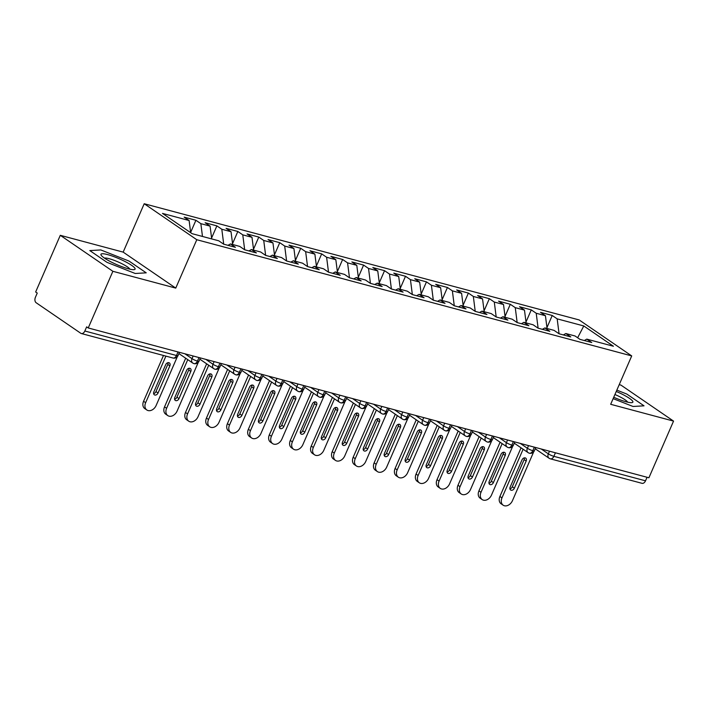 <?xml version="1.0" encoding="UTF-8"?>
<svg xmlns="http://www.w3.org/2000/svg" width="709" height="709" viewBox="0 0 709 709"><rect width="100%" height="100%" fill="white"/><g stroke="black" fill="none" stroke-linecap="round" stroke-linejoin="round"><path stroke-width="1.06" d="M60.292 235.317L112.873 271.299L175.752 288.102L123.171 252.12L60.292 235.317L35.654 291.984L37.249 293.074L35.45 297.213A4.298 2.801 -75 0 0 36.15 302.734L80.764 333.265A4.298 2.801 -75 0 0 81.34 333.531A4.298 2.801 -75 0 0 84.841 331.014L86.64 326.876L88.235 327.966L648.912 477.769L673.55 421.102L620.978 385.12L619.214 384.65M123.171 252.12L144.211 203.74L579.138 319.936L631.71 355.918L196.792 239.722L144.211 203.74M189.117 220.517L162.494 213.409L192.13 233.686L218.744 240.803L223.69 244.18L235.423 247.317L230.487 243.931L239.704 246.395L244.649 249.781L256.383 252.918L251.447 249.533L260.664 251.996L265.609 255.382L277.343 258.519L272.407 255.134L281.624 257.597L286.569 260.983L298.303 264.111L293.366 260.735L302.592 263.199L307.529 266.575L319.263 269.712L314.326 266.336L323.552 268.8L328.489 272.176L340.223 275.314L335.286 271.937L344.512 274.401L349.448 277.777L361.182 280.915L356.246 277.538L365.472 280.002L370.408 283.378L382.142 286.516L377.206 283.139L386.432 285.603L391.368 288.98L403.102 292.117L398.166 288.731L407.391 291.195L412.328 294.581L424.062 297.718L419.125 294.332L428.351 296.796L433.288 300.182L445.022 303.319L440.085 299.934L449.311 302.397L454.247 305.783L465.981 308.911L461.045 305.535L470.271 307.998L475.207 311.375L486.941 314.512L482.005 311.136L491.231 313.6L496.167 316.976L507.901 320.113L502.965 316.737L512.19 319.201L517.127 322.577L528.861 325.715L523.924 322.338L533.15 324.802L538.087 328.178L549.821 331.316L544.884 327.93L554.11 330.394L559.046 333.779L570.78 336.917L565.844 333.531L575.07 335.995L580.006 339.381L591.749 342.518L586.804 339.132L613.427 346.249L583.791 325.963L557.177 318.855L552.231 315.47L540.497 312.341L545.434 315.718L536.217 313.254L531.271 309.877L519.537 306.74L524.474 310.117L515.257 307.653L510.312 304.276L498.578 301.139L503.514 304.516L494.297 302.052L489.352 298.675L477.618 295.538L482.554 298.914L473.337 296.451L468.392 293.074L456.658 289.937L461.594 293.313L452.369 290.85L447.432 287.473L435.698 284.336L440.635 287.721L431.409 285.257L426.472 281.872L414.738 278.734L419.675 282.12L410.449 279.656L405.513 276.271L393.779 273.133L398.715 276.519L389.489 274.055L384.553 270.67L372.819 267.541L377.755 270.918L368.529 268.454L363.593 265.077L351.859 261.94L356.795 265.317L347.57 262.853L342.633 259.476L330.899 256.339L335.836 259.716L326.61 257.252L321.673 253.875L309.939 250.738L314.876 254.114L305.65 251.651L300.713 248.274L288.98 245.137L293.916 248.522L284.69 246.058L279.754 242.673L268.02 239.536L272.956 242.921L263.73 240.457L258.794 237.072L247.06 233.935L251.996 237.32L242.77 234.856L237.834 231.471L226.1 228.342L231.037 231.719L221.811 229.255L216.874 225.879L205.14 222.741L210.077 226.118L200.851 223.654L195.914 220.277L184.18 217.14L189.117 220.517L190.668 232.685M200.851 223.654L202.482 236.452M210.077 226.118L211.707 238.915M221.811 229.255L223.716 244.188M231.037 231.719L232.667 244.516M230.487 243.931L227.97 245.323M242.77 234.856L244.676 249.79M251.996 237.32L253.627 250.117M251.447 249.533L248.93 250.924M263.73 240.457L265.636 255.391M272.956 242.921L274.587 255.719M272.407 255.134L269.89 256.525M284.69 246.058L286.596 260.983M293.916 248.522L295.547 261.32M293.366 260.735L290.85 262.126M305.65 251.651L307.555 266.584M314.876 254.114L316.506 266.921M314.326 266.336L311.809 267.718M326.61 257.252L328.515 272.185M335.836 259.716L337.466 272.513M335.286 271.937L332.769 273.319M347.57 262.853L349.475 277.786M356.795 265.317L358.426 278.114M356.246 277.538L353.729 278.921M368.529 268.454L370.435 283.387M377.755 270.918L379.386 283.715M377.206 283.139L374.689 284.522M389.489 274.055L391.395 288.988M398.715 276.519L400.346 289.316M398.166 288.731L395.649 290.123M410.449 279.656L412.354 294.589M419.675 282.12L421.306 294.917M419.125 294.332L416.608 295.724M431.409 285.257L433.314 300.182M440.635 287.721L442.265 300.519M440.085 299.934L437.568 301.325M452.369 290.85L454.274 305.783M461.594 293.313L463.225 306.12M461.045 305.535L458.528 306.926M473.337 296.451L475.234 311.384M482.554 298.914L484.185 311.721M482.005 311.136L479.488 312.518M494.297 302.052L496.194 316.985M503.514 304.516L505.145 317.313M502.965 316.737L500.448 318.119M515.257 307.653L517.153 322.586M524.474 310.117L526.105 322.914M523.924 322.338L521.407 323.721M536.217 313.254L538.113 328.187M545.434 315.718L547.064 328.515M544.884 327.93L542.367 329.322M555.413 452.785L553.871 456.33L645.518 480.817L647.06 477.272M645.518 480.817A4.298 2.801 105 0 1 642.017 483.325L550.37 458.838A4.298 2.801 105 0 0 553.871 456.33A4.298 0.727 -156.5 0 1 548.341 453.849L549.493 451.199M557.177 318.855L559.073 333.788M583.791 325.963L577.64 337.759M565.844 333.531L563.327 334.923M112.873 271.299L88.235 327.966M631.71 355.918L610.671 404.298L673.55 421.102M175.752 288.102L196.792 239.722M613.134 398.635L633.022 406.479L644.02 405.832L626.818 394.062L616.839 390.118L626.818 394.062L644.02 405.832L633.022 406.479L613.134 398.635M146.222 272.832L129.02 261.063L100.82 249.94L89.821 250.587L107.024 262.365L135.224 273.488L146.222 272.832L135.224 273.488L107.024 262.365L89.821 250.587L100.82 249.94L129.02 261.063L146.222 272.832M586.804 339.132L584.287 340.524M552.231 315.47L546.949 327.62M514.264 443.178L528.099 452.634A4.298 3.173 -55.6 0 0 528.728 452.945A4.298 2.801 -75 0 0 529.233 453.193A4.298 2.801 -75 0 0 529.304 453.211A4.298 2.801 -75 0 0 532.805 450.702L534.347 447.157M531.271 309.877L525.989 322.028M510.312 304.276L505.03 316.427M489.352 298.675L484.07 310.826M468.392 293.074L463.11 305.224M447.432 287.473L442.15 299.623M426.472 281.872L421.19 294.022M405.513 276.271L400.231 288.421M384.553 270.67L379.271 282.82M363.593 265.077L358.311 277.228M342.633 259.476L337.351 271.627M321.673 253.875L316.391 266.026M300.713 248.274L295.431 260.425M279.754 242.673L274.472 254.823M258.794 237.072L253.512 249.222M237.834 231.471L232.552 243.621M216.874 225.879L211.592 238.029M195.914 220.277L190.632 232.428M493.304 437.577L507.139 447.042A4.298 3.173 -55.6 0 0 507.768 447.344A4.298 2.801 -75 0 0 508.273 447.592A4.298 2.801 -75 0 0 508.344 447.609A4.298 2.801 -75 0 0 511.845 445.101L513.387 441.556M472.345 431.976L486.179 441.441A4.298 3.173 -55.6 0 0 486.808 441.742A4.298 2.801 -75 0 0 487.313 441.991A4.298 2.801 -75 0 0 487.384 442.017A4.298 2.801 -75 0 0 490.885 439.5L492.427 435.955M451.385 426.375L465.21 435.84A4.298 3.173 -55.6 0 0 465.848 436.15A4.298 2.801 -75 0 0 466.354 436.389A4.298 2.801 -75 0 0 466.425 436.416A4.298 2.801 -75 0 0 469.925 433.899L471.467 430.354M430.425 420.774L444.251 430.239A4.298 3.173 -55.6 0 0 444.889 430.549A4.298 2.801 -75 0 0 445.394 430.788A4.298 2.801 -75 0 0 445.465 430.815A4.298 2.801 -75 0 0 448.965 428.298L450.507 424.753M409.465 415.173L423.291 424.638A4.298 3.173 -55.6 0 0 423.929 424.948A4.298 2.801 -75 0 0 424.434 425.187A4.298 2.801 -75 0 0 424.505 425.214A4.298 2.801 -75 0 0 428.006 422.697L429.548 419.152M388.505 409.572L402.331 419.037A4.298 3.173 -55.6 0 0 402.969 419.347A4.298 2.801 -75 0 0 403.474 419.595A4.298 2.801 -75 0 0 403.545 419.613A4.298 2.801 -75 0 0 407.046 417.105L408.588 413.56M367.546 403.97L381.371 413.436A4.298 3.173 -55.6 0 0 382.009 413.746A4.298 2.801 -75 0 0 382.514 413.994A4.298 2.801 -75 0 0 382.585 414.012A4.298 2.801 -75 0 0 386.086 411.504L387.628 407.959M346.586 398.378L360.411 407.843A4.298 3.173 -55.6 0 0 361.049 408.145A4.298 2.801 -75 0 0 361.555 408.393A4.298 2.801 -75 0 0 361.625 408.411A4.298 2.801 -75 0 0 365.126 405.902L366.668 402.358M325.626 392.777L339.451 402.242A4.298 3.173 -55.6 0 0 340.09 402.544A4.298 2.801 -75 0 0 340.595 402.792A4.298 2.801 -75 0 0 340.666 402.818A4.298 2.801 -75 0 0 344.166 400.301L345.708 396.756M304.666 387.176L318.492 396.641A4.298 3.173 -55.6 0 0 319.13 396.943A4.298 2.801 -75 0 0 319.626 397.191A4.298 2.801 -75 0 0 319.706 397.217A4.298 2.801 -75 0 0 323.207 394.7L324.749 391.155M283.706 381.575L297.532 391.04A4.298 3.173 -55.6 0 0 298.17 391.35A4.298 2.801 -75 0 0 298.666 391.59A4.298 2.801 -75 0 0 298.746 391.616A4.298 2.801 -75 0 0 302.247 389.099L303.789 385.554M262.747 375.974L276.572 385.439A4.298 3.173 -55.6 0 0 277.21 385.749A4.298 2.801 -75 0 0 277.706 385.988A4.298 2.801 -75 0 0 277.786 386.015A4.298 2.801 -75 0 0 281.287 383.498L282.829 379.953M241.787 370.373L255.612 379.838A4.298 3.173 -55.6 0 0 256.25 380.148A4.298 2.801 -75 0 0 256.747 380.396A4.298 2.801 -75 0 0 256.826 380.414A4.298 2.801 -75 0 0 260.327 377.897L261.869 374.361M220.827 364.772L234.652 374.237A4.298 3.173 -55.6 0 0 235.291 374.547A4.298 2.801 -75 0 0 235.787 374.795A4.298 2.801 -75 0 0 235.867 374.813A4.298 2.801 -75 0 0 239.367 372.305L240.909 368.76M199.867 359.179L213.693 368.636A4.298 3.173 -55.6 0 0 214.331 368.946A4.298 2.801 -75 0 0 214.827 369.194A4.298 2.801 -75 0 0 214.907 369.212A4.298 2.801 -75 0 0 218.407 366.704L219.95 363.159M178.907 353.578L192.733 363.043A4.298 3.173 -55.6 0 0 193.371 363.345A4.298 2.801 -75 0 0 193.867 363.593A4.298 2.801 -75 0 0 193.947 363.611A4.298 2.801 -75 0 0 197.448 361.103L198.99 357.558M499.898 496.468L501.963 497.886A7.161 5.282 124.4 0 0 503.168 505.198L501.095 503.78A7.161 5.282 -55.6 0 1 499.898 496.468L521.053 447.822M503.168 505.198A7.161 5.282 124.4 0 0 512.447 500.687L533.682 451.855M524.35 457.872A2.863 2.118 -55.6 0 1 524.111 459.618L512.297 486.791A2.863 2.118 -55.6 0 1 509.931 488.838M501.963 497.886L523.118 449.231M510.17 487.083L521.984 459.919A2.863 2.118 -55.6 0 1 525.697 458.12A2.863 2.118 -55.6 0 1 526.175 461.036L514.362 488.209A2.863 2.118 -55.6 0 1 510.648 490.008A2.863 2.118 -55.6 0 1 510.17 487.083M478.938 490.876L481.003 492.294A7.161 5.282 124.4 0 0 482.2 499.597L480.135 498.179A7.161 5.282 -55.6 0 1 478.938 490.876L500.093 442.221M482.2 499.597A7.161 5.282 124.4 0 0 491.488 495.086L512.722 446.253M503.39 452.271A2.863 2.118 -55.6 0 1 503.151 454.026L491.337 481.189A2.863 2.118 -55.6 0 1 488.971 483.237M481.003 492.294L502.158 443.639M489.21 481.491L501.024 454.318A2.863 2.118 -55.6 0 1 504.737 452.519A2.863 2.118 -55.6 0 1 505.216 455.435L493.402 482.607A2.863 2.118 -55.6 0 1 489.689 484.407A2.863 2.118 -55.6 0 1 489.21 481.491M457.979 485.275L460.044 486.693A7.161 5.282 124.4 0 0 461.24 493.996L459.175 492.578A7.161 5.282 -55.6 0 1 457.979 485.275L479.133 436.62M461.24 493.996A7.161 5.282 124.4 0 0 470.528 489.494L491.762 440.652M482.43 446.67A2.863 2.118 -55.6 0 1 482.191 448.425L470.377 475.588A2.863 2.118 -55.6 0 1 468.011 477.636M460.044 486.693L481.198 438.038M468.25 475.89L480.064 448.717A2.863 2.118 -55.6 0 1 483.777 446.918A2.863 2.118 -55.6 0 1 484.256 449.843L472.442 477.006A2.863 2.118 -55.6 0 1 468.729 478.805A2.863 2.118 -55.6 0 1 468.25 475.89M437.019 479.674L439.084 481.092A7.161 5.282 124.4 0 0 440.28 488.395L438.215 486.977A7.161 5.282 -55.6 0 1 437.019 479.674L458.174 431.019M440.28 488.395A7.161 5.282 124.4 0 0 449.568 483.892L470.803 435.06M461.47 441.069A2.863 2.118 -55.6 0 1 461.231 442.824L449.417 469.987A2.863 2.118 -55.6 0 1 447.051 472.043M439.084 481.092L460.238 432.437M447.29 470.289L459.104 443.116A2.863 2.118 -55.6 0 1 462.817 441.317A2.863 2.118 -55.6 0 1 463.296 444.242L451.482 471.405A2.863 2.118 -55.6 0 1 447.769 473.213A2.863 2.118 -55.6 0 1 447.29 470.289M416.059 474.073L418.124 475.491A7.161 5.282 124.4 0 0 419.32 482.794L417.255 481.376A7.161 5.282 -55.6 0 1 416.059 474.073L437.214 425.418M419.32 482.794A7.161 5.282 124.4 0 0 428.608 478.291L449.843 429.459M440.511 435.468A2.863 2.118 -55.6 0 1 440.271 437.223L428.458 464.386A2.863 2.118 -55.6 0 1 426.091 466.442M418.124 475.491L439.279 426.836M426.331 464.687L438.144 437.515A2.863 2.118 -55.6 0 1 441.858 435.716A2.863 2.118 -55.6 0 1 442.336 438.641L430.523 465.804A2.863 2.118 -55.6 0 1 426.809 467.612A2.863 2.118 -55.6 0 1 426.331 464.687M613.737 397.244A18.611 3.164 23.5 0 0 626.18 401.799A18.611 3.164 23.5 0 0 631.737 402.659A18.611 3.164 23.5 0 0 616.254 391.457M627.66 402.163A14.091 2.393 23.5 0 0 614.925 394.514M128.382 268.8A18.611 3.164 23.5 0 0 133.93 269.659A18.611 3.164 23.5 0 0 128.364 263.314A18.611 3.164 23.5 0 0 107.671 254.62A18.611 3.164 23.5 0 0 101.36 255.497A18.611 3.164 23.5 0 0 128.382 268.8M129.862 269.172A14.091 2.393 23.5 0 0 122.063 263.801A14.091 2.393 23.5 0 0 109.159 258.705A14.091 2.393 23.5 0 0 104.489 258.138M395.099 468.472L397.164 469.89A7.161 5.282 124.4 0 0 398.361 477.201L396.296 475.783A7.161 5.282 -55.6 0 1 395.099 468.472L416.254 419.817M398.361 477.201A7.161 5.282 124.4 0 0 407.648 472.69L428.883 423.858M419.551 429.867A2.863 2.118 -55.6 0 1 419.303 431.621L407.498 458.794A2.863 2.118 -55.6 0 1 405.131 460.841M397.164 469.89L418.319 421.235M405.371 459.086L417.184 431.923A2.863 2.118 -55.6 0 1 420.898 430.115A2.863 2.118 -55.6 0 1 421.376 433.039L409.563 460.203A2.863 2.118 -55.6 0 1 405.849 462.011A2.863 2.118 -55.6 0 1 405.371 459.086M374.139 462.871L376.204 464.289A7.161 5.282 124.4 0 0 377.401 471.6L375.336 470.182A7.161 5.282 -55.6 0 1 374.139 462.871L395.294 414.216M377.401 471.6A7.161 5.282 124.4 0 0 386.689 467.089L407.923 418.257M398.591 424.266A2.863 2.118 -55.6 0 1 398.343 426.02L386.538 453.193A2.863 2.118 -55.6 0 1 384.172 455.24M376.204 464.289L397.359 415.634M384.411 453.485L396.225 426.322A2.863 2.118 -55.6 0 1 399.938 424.514A2.863 2.118 -55.6 0 1 400.417 427.438L388.603 454.611A2.863 2.118 -55.6 0 1 384.89 456.41A2.863 2.118 -55.6 0 1 384.411 453.485M353.179 457.27L355.244 458.688A7.161 5.282 124.4 0 0 356.441 465.999L354.376 464.581A7.161 5.282 -55.6 0 1 353.179 457.27L374.334 408.614M356.441 465.999A7.161 5.282 124.4 0 0 365.729 461.488L386.963 412.656M377.631 418.673A2.863 2.118 -55.6 0 1 377.383 420.419L365.578 447.592A2.863 2.118 -55.6 0 1 363.212 449.639M355.244 458.688L376.399 410.032M363.451 447.884L375.265 420.721A2.863 2.118 -55.6 0 1 378.978 418.913A2.863 2.118 -55.6 0 1 379.457 421.837L367.643 449.01A2.863 2.118 -55.6 0 1 363.93 450.809A2.863 2.118 -55.6 0 1 363.451 447.884M332.22 451.677L334.285 453.086A7.161 5.282 124.4 0 0 335.481 460.398L333.416 458.98A7.161 5.282 -55.6 0 1 332.22 451.677L353.374 403.022M335.481 460.398A7.161 5.282 124.4 0 0 344.769 455.887L366.004 407.055M356.671 413.072A2.863 2.118 -55.6 0 1 356.423 414.818L344.618 441.991A2.863 2.118 -55.6 0 1 342.252 444.038M334.285 453.086L355.439 404.44M342.491 442.283L354.305 415.119A2.863 2.118 -55.6 0 1 358.018 413.32A2.863 2.118 -55.6 0 1 358.497 416.236L346.683 443.409A2.863 2.118 -55.6 0 1 342.97 445.208A2.863 2.118 -55.6 0 1 342.491 442.283M311.251 446.076L313.325 447.494A7.161 5.282 124.4 0 0 314.521 454.797L312.456 453.379A7.161 5.282 -55.6 0 1 311.251 446.076L332.415 397.421M314.521 454.797A7.161 5.282 124.4 0 0 323.809 450.295L345.044 401.454M335.712 407.471A2.863 2.118 -55.6 0 1 335.463 409.226L323.65 436.389A2.863 2.118 -55.6 0 1 321.292 438.437M313.325 447.494L334.48 398.839M321.531 436.691L333.345 409.518A2.863 2.118 -55.6 0 1 337.059 407.719A2.863 2.118 -55.6 0 1 337.537 410.644L325.723 437.808A2.863 2.118 -55.6 0 1 322.01 439.607A2.863 2.118 -55.6 0 1 321.531 436.691M290.291 440.475L292.365 441.893A7.161 5.282 124.4 0 0 293.561 449.196L291.496 447.778A7.161 5.282 -55.6 0 1 290.291 440.475L311.455 391.82M293.561 449.196A7.161 5.282 124.4 0 0 302.849 444.694L324.084 395.852M314.752 401.87A2.863 2.118 -55.6 0 1 314.504 403.625L302.69 430.788A2.863 2.118 -55.6 0 1 300.332 432.844M292.365 441.893L313.52 393.238M300.572 431.09L312.385 403.917A2.863 2.118 -55.6 0 1 316.099 402.118A2.863 2.118 -55.6 0 1 316.577 405.043L304.764 432.206A2.863 2.118 -55.6 0 1 301.05 434.014A2.863 2.118 -55.6 0 1 300.572 431.09M269.331 434.874L271.405 436.292A7.161 5.282 124.4 0 0 272.602 443.595L270.537 442.177A7.161 5.282 -55.6 0 1 269.331 434.874L290.495 386.219M272.602 443.595A7.161 5.282 124.4 0 0 281.89 439.093L303.124 390.26M293.792 396.269A2.863 2.118 -55.6 0 1 293.544 398.024L281.73 425.187A2.863 2.118 -55.6 0 1 279.373 427.243M271.405 436.292L292.56 387.637M279.612 425.489L291.426 398.316A2.863 2.118 -55.6 0 1 295.139 396.517A2.863 2.118 -55.6 0 1 295.618 399.442L283.804 426.605A2.863 2.118 -55.6 0 1 280.09 428.413A2.863 2.118 -55.6 0 1 279.612 425.489M248.372 429.273L250.445 430.691A7.161 5.282 124.4 0 0 251.642 437.994L249.577 436.584A7.161 5.282 -55.6 0 1 248.372 429.273L269.526 380.618M251.642 437.994A7.161 5.282 124.4 0 0 260.93 433.491L282.164 384.659M272.823 390.668A2.863 2.118 -55.6 0 1 272.584 392.423L260.77 419.586A2.863 2.118 -55.6 0 1 258.413 421.642M250.445 430.691L271.6 382.036M258.652 419.888L270.466 392.724A2.863 2.118 -55.6 0 1 274.179 390.916A2.863 2.118 -55.6 0 1 274.658 393.841L262.844 421.004A2.863 2.118 -55.6 0 1 259.131 422.812A2.863 2.118 -55.6 0 1 258.652 419.888M227.412 423.672L229.486 425.09A7.161 5.282 124.4 0 0 230.682 432.401L228.608 430.983A7.161 5.282 -55.6 0 1 227.412 423.672L248.567 375.017M230.682 432.401A7.161 5.282 124.4 0 0 239.97 427.89L261.196 379.058M251.863 385.067A2.863 2.118 -55.6 0 1 251.624 386.822L239.81 413.994A2.863 2.118 -55.6 0 1 237.453 416.041M229.486 425.09L250.64 376.435M237.692 414.286L249.506 387.123A2.863 2.118 -55.6 0 1 253.219 385.315A2.863 2.118 -55.6 0 1 253.698 388.24L241.884 415.412A2.863 2.118 -55.6 0 1 238.171 417.211A2.863 2.118 -55.6 0 1 237.692 414.286M206.452 418.071L208.526 419.489A7.161 5.282 124.4 0 0 209.722 426.8L207.648 425.382A7.161 5.282 -55.6 0 1 206.452 418.071L227.607 369.416M209.722 426.8A7.161 5.282 124.4 0 0 219.01 422.289L240.236 373.457M230.904 379.466A2.863 2.118 -55.6 0 1 230.664 381.22L218.851 408.393A2.863 2.118 -55.6 0 1 216.493 410.44M208.526 419.489L229.681 370.834M216.732 408.685L228.546 381.522A2.863 2.118 -55.6 0 1 232.26 379.714A2.863 2.118 -55.6 0 1 232.738 382.638L220.924 409.811A2.863 2.118 -55.6 0 1 217.211 411.61A2.863 2.118 -55.6 0 1 216.732 408.685M185.492 412.47L187.566 413.888A7.161 5.282 124.4 0 0 188.762 421.199L186.689 419.781A7.161 5.282 -55.6 0 1 185.492 412.47L206.647 363.823M188.762 421.199A7.161 5.282 124.4 0 0 198.05 416.688L219.276 367.856M209.944 373.873A2.863 2.118 -55.6 0 1 209.704 375.619L197.891 402.792A2.863 2.118 -55.6 0 1 195.533 404.839M187.566 413.888L208.721 365.232M195.773 403.084L207.586 375.921A2.863 2.118 -55.6 0 1 211.3 374.122A2.863 2.118 -55.6 0 1 211.778 377.037L199.965 404.21A2.863 2.118 -55.6 0 1 196.251 406.009A2.863 2.118 -55.6 0 1 195.773 403.084M164.532 406.877L166.606 408.295A7.161 5.282 124.4 0 0 167.803 415.598L165.729 414.18A7.161 5.282 -55.6 0 1 164.532 406.877L185.687 358.222M167.803 415.598A7.161 5.282 124.4 0 0 177.09 411.087L198.316 362.255M188.984 368.272A2.863 2.118 -55.6 0 1 188.745 370.027L176.931 397.191A2.863 2.118 -55.6 0 1 174.574 399.238M166.606 408.295L187.761 359.64M174.813 397.492L186.627 370.32A2.863 2.118 -55.6 0 1 190.34 368.52A2.863 2.118 -55.6 0 1 190.818 371.436L179.005 398.609A2.863 2.118 -55.6 0 1 175.291 400.408A2.863 2.118 -55.6 0 1 174.813 397.492M143.572 401.276L145.646 402.694A7.161 5.282 124.4 0 0 146.843 409.997L144.769 408.579A7.161 5.282 -55.6 0 1 143.572 401.276L163.487 355.475M146.843 409.997A7.161 5.282 124.4 0 0 156.131 405.495L177.356 356.654M168.024 362.671A2.863 2.118 -55.6 0 1 167.785 364.426L155.971 391.59A2.863 2.118 -55.6 0 1 153.614 393.637M145.646 402.694L165.897 356.122M153.853 391.891L165.667 364.718A2.863 2.118 -55.6 0 1 169.38 362.919A2.863 2.118 -55.6 0 1 169.859 365.844L158.045 393.008A2.863 2.118 -55.6 0 1 154.332 394.807A2.863 2.118 -55.6 0 1 153.853 391.891M84.841 331.014L176.488 355.501L178.03 351.956M81.34 333.531L172.987 358.018A4.298 2.801 -75 0 0 176.488 355.501A4.298 0.727 -156.5 0 0 178.039 355.581L179.448 352.338M541.242 449.001L548.341 453.849A4.298 3.173 -55.6 0 0 549.058 458.236A4.298 4.298 0 0 0 550.37 458.838M529.304 453.211A4.298 4.298 0 0 0 534.356 450.773A4.298 0.727 -156.5 0 1 532.805 450.702A4.298 0.727 -156.5 0 1 527.381 448.256L528.533 445.606M549.794 458.572A4.298 3.173 -55.6 0 1 549.058 458.236L535.224 448.77M520.282 443.4L527.372 448.256A4.298 3.173 -55.6 0 0 528.099 452.634L529.233 453.193M499.322 437.799L506.412 442.655L507.573 440.005M478.362 432.198L485.452 437.054L486.613 434.404M457.402 426.596L464.492 431.453L465.653 428.803M436.443 420.995L443.533 425.852L444.694 423.202M415.483 415.394L422.573 420.251L423.734 417.601M394.514 409.802L401.613 414.659L402.774 412M373.554 404.201L380.653 409.058L381.814 406.399M352.595 398.6L359.693 403.456L360.854 400.807M331.635 392.999L338.734 397.855L339.895 395.205M310.675 387.398L317.774 392.254L318.935 389.604M289.715 381.796L296.814 386.653L297.975 384.003M268.755 376.195L275.854 381.052L277.015 378.402M247.796 370.594L254.894 375.46L256.055 372.801M226.836 365.002L233.935 369.859L235.087 367.2M205.876 359.401L212.975 364.258L214.127 361.608M184.916 353.8L192.015 358.657L193.167 356.007M508.344 447.609A4.298 4.298 0 0 0 513.396 445.181A4.298 0.727 -156.5 0 1 511.845 445.101A4.298 0.727 -156.5 0 1 506.421 442.655A4.298 3.173 -55.6 0 0 507.139 447.042L508.273 447.592M487.384 442.017A4.298 4.298 0 0 0 492.436 439.58A4.298 0.727 -156.5 0 1 490.885 439.5A4.298 0.727 -156.5 0 1 485.461 437.054A4.298 3.173 -55.6 0 0 486.179 441.441L487.313 441.991M466.425 436.416A4.298 4.298 0 0 0 471.476 433.979A4.298 0.727 -156.5 0 1 469.925 433.899A4.298 0.727 -156.5 0 1 464.501 431.453A4.298 3.173 -55.6 0 0 465.21 435.84L466.354 436.389M445.465 430.815A4.298 4.298 0 0 0 450.516 428.378A4.298 0.727 -156.5 0 1 448.965 428.298A4.298 0.727 -156.5 0 1 443.542 425.852A4.298 3.173 -55.6 0 0 444.251 430.239L445.394 430.788M424.505 425.214A4.298 4.298 0 0 0 429.557 422.777A4.298 0.727 -156.5 0 1 428.006 422.697A4.298 0.727 -156.5 0 1 422.582 420.251A4.298 3.173 -55.6 0 0 423.291 424.638L424.434 425.187M403.545 419.613A4.298 4.298 0 0 0 408.597 417.176A4.298 0.727 -156.5 0 1 407.046 417.105A4.298 0.727 -156.5 0 1 401.622 414.65M382.585 414.012A4.298 4.298 0 0 0 387.637 411.574A4.298 0.727 -156.5 0 1 386.086 411.504A4.298 0.727 -156.5 0 1 380.662 409.058A4.298 3.173 -55.6 0 0 381.371 413.436L382.514 413.994M403.474 419.595L402.331 419.037A4.298 3.173 -55.6 0 1 401.613 414.659M361.625 408.411A4.298 4.298 0 0 0 366.677 405.973A4.298 0.727 -156.5 0 1 365.126 405.902A4.298 0.727 -156.5 0 1 359.702 403.456A4.298 3.173 -55.6 0 0 360.411 407.843L361.555 408.393M340.666 402.818A4.298 4.298 0 0 0 345.717 400.381A4.298 0.727 -156.5 0 1 344.166 400.301A4.298 0.727 -156.5 0 1 338.742 397.855A4.298 3.173 -55.6 0 0 339.451 402.242L340.595 402.792M319.706 397.217A4.298 4.298 0 0 0 324.757 394.78A4.298 0.727 -156.5 0 1 323.207 394.7A4.298 0.727 -156.5 0 1 317.783 392.254A4.298 3.173 -55.6 0 0 318.492 396.641L319.626 397.191M298.746 391.616A4.298 4.298 0 0 0 303.798 389.179A4.298 0.727 -156.5 0 1 302.247 389.099A4.298 0.727 -156.5 0 1 296.814 386.653A4.298 3.173 -55.6 0 0 297.532 391.04L298.666 391.59M277.786 386.015A4.298 4.298 0 0 0 282.838 383.578A4.298 0.727 -156.5 0 1 281.287 383.498A4.298 0.727 -156.5 0 1 275.854 381.052A4.298 3.173 -55.6 0 0 276.572 385.439L277.706 385.988M256.826 380.414A4.298 4.298 0 0 0 261.878 377.977A4.298 0.727 -156.5 0 1 260.327 377.897A4.298 0.727 -156.5 0 1 254.894 375.451A4.298 3.173 -55.6 0 0 255.612 379.838L256.747 380.396M235.867 374.813A4.298 4.298 0 0 0 240.918 372.376A4.298 0.727 -156.5 0 1 239.367 372.305A4.298 0.727 -156.5 0 1 233.935 369.859A4.298 3.173 -55.6 0 0 234.652 374.237L235.787 374.795M214.907 369.212A4.298 4.298 0 0 0 219.958 366.775A4.298 0.727 -156.5 0 1 218.407 366.704A4.298 0.727 -156.5 0 1 212.975 364.258A4.298 3.173 -55.6 0 0 213.693 368.636L214.827 369.194M193.947 363.611A4.298 4.298 0 0 0 198.999 361.182A4.298 0.727 -156.5 0 1 197.448 361.103A4.298 0.727 -156.5 0 1 192.015 358.657A4.298 3.173 -55.6 0 0 192.733 363.043L193.867 363.593M526.175 461.036L524.111 459.618M514.362 488.209L512.297 486.791M505.216 455.435L503.151 454.026M493.402 482.607L491.337 481.189M484.256 449.843L482.191 448.425M472.442 477.006L470.377 475.588M463.296 444.242L461.231 442.824M451.482 471.405L449.417 469.987M442.336 438.641L440.271 437.223M430.523 465.804L428.458 464.386M421.376 433.039L419.303 431.621M409.563 460.203L407.498 458.794M400.417 427.438L398.343 426.02M388.603 454.611L386.538 453.193M379.457 421.837L377.383 420.419M367.643 449.01L365.578 447.592M358.497 416.236L356.423 414.818M346.683 443.409L344.618 441.991M337.537 410.644L335.463 409.226M325.723 437.808L323.65 436.389M316.577 405.043L314.504 403.625M304.764 432.206L302.69 430.788M295.618 399.442L293.544 398.024M283.804 426.605L281.73 425.187M274.658 393.841L272.584 392.423M262.844 421.004L260.77 419.586M253.698 388.24L251.624 386.822M241.884 415.412L239.81 413.994M232.738 382.638L230.664 381.22M220.924 409.811L218.851 408.393M211.778 377.037L209.704 375.619M199.965 404.21L197.891 402.792M190.818 371.436L188.745 370.027M179.005 398.609L176.931 397.191M169.859 365.844L167.785 364.426M158.045 393.008L155.971 391.59M534.356 450.773L535.765 447.539M513.396 445.181L514.805 441.937M492.436 439.58L493.845 436.336M471.476 433.979L472.885 430.735M450.516 428.378L451.925 425.134M429.557 422.777L430.966 419.533M408.597 417.176L410.006 413.932M387.637 411.574L389.046 408.331M366.677 405.973L368.086 402.739M345.717 400.381L347.126 397.137M324.757 394.78L326.167 391.536M303.798 389.179L305.207 385.935M282.838 383.578L284.247 380.334M261.878 377.977L263.287 374.733M240.918 372.376L242.327 369.132M219.958 366.775L221.368 363.54M198.999 361.182L200.408 357.939M172.987 358.018A4.298 4.298 0 0 0 178.039 355.581"/></g></svg>
